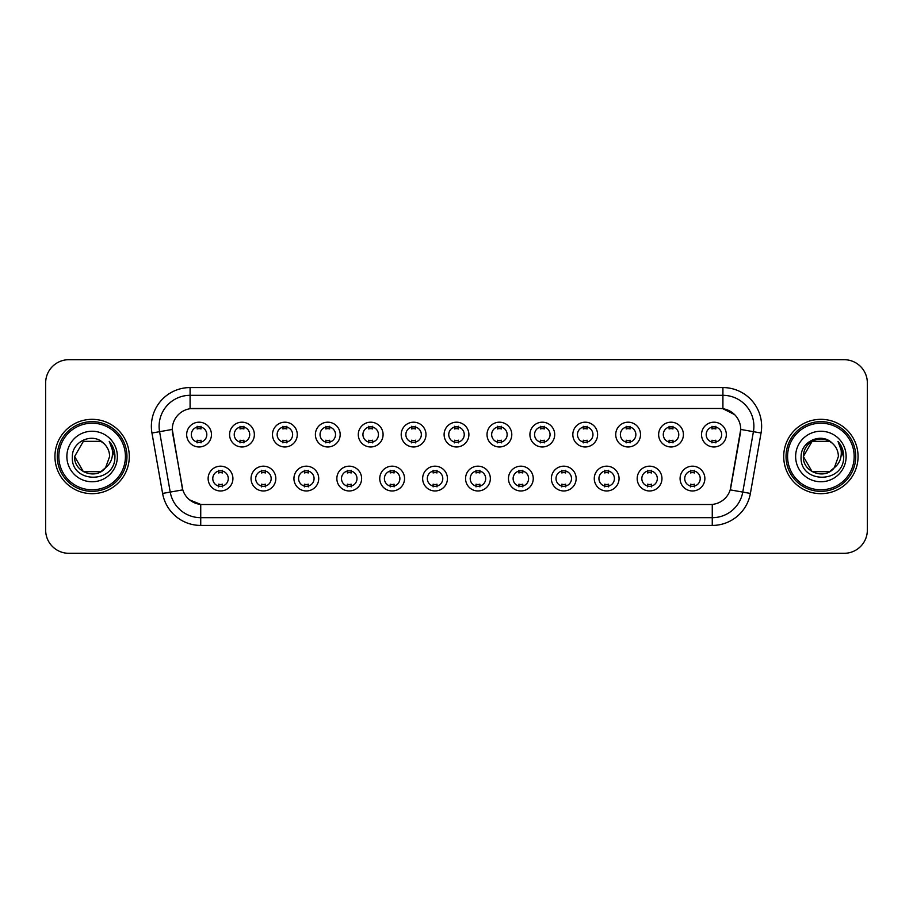 <?xml version="1.0" encoding="UTF-8"?>
<svg xmlns="http://www.w3.org/2000/svg" width="913" height="913" viewBox="0 0 913 913"><rect width="100%" height="100%" fill="white"/><g stroke="black" fill="none" stroke-linecap="round" stroke-linejoin="round"><path stroke-width="1.37" d="M275.817 478.572A12.394 12.394 0 0 1 263.423 490.966A12.394 12.394 0 0 1 251.041 478.572A12.394 12.394 0 0 1 263.423 466.178A12.394 12.394 0 0 1 275.817 478.572M255.686 478.572A7.749 7.749 0 0 0 263.423 486.321A7.749 7.749 0 0 0 271.172 478.572A7.749 7.749 0 0 0 263.423 470.823A7.749 7.749 0 0 0 255.686 478.572M318.728 478.572A12.394 12.394 0 0 1 306.334 490.966A12.394 12.394 0 0 1 293.94 478.572A12.394 12.394 0 0 1 306.334 466.178A12.394 12.394 0 0 1 318.728 478.572M298.585 478.572A7.749 7.749 0 0 0 306.334 486.321A7.749 7.749 0 0 0 314.072 478.572A7.749 7.749 0 0 0 306.334 470.823A7.749 7.749 0 0 0 298.585 478.572M361.628 478.572A12.394 12.394 0 0 1 349.234 490.966A12.394 12.394 0 0 1 336.851 478.572A12.394 12.394 0 0 1 349.234 466.178A12.394 12.394 0 0 1 361.628 478.572M341.496 478.572A7.749 7.749 0 0 0 349.234 486.321A7.749 7.749 0 0 0 356.983 478.572A7.749 7.749 0 0 0 349.234 470.823A7.749 7.749 0 0 0 341.496 478.572M404.539 478.572A12.394 12.394 0 0 1 392.145 490.966A12.394 12.394 0 0 1 379.751 478.572A12.394 12.394 0 0 1 392.145 466.178A12.394 12.394 0 0 1 404.539 478.572M384.396 478.572A7.749 7.749 0 0 0 392.145 486.321A7.749 7.749 0 0 0 399.883 478.572A7.749 7.749 0 0 0 392.145 470.823A7.749 7.749 0 0 0 384.396 478.572M447.438 478.572A12.394 12.394 0 0 1 435.045 490.966A12.394 12.394 0 0 1 422.651 478.572A12.394 12.394 0 0 1 435.045 466.178A12.394 12.394 0 0 1 447.438 478.572M427.307 478.572A7.749 7.749 0 0 0 435.045 486.321A7.749 7.749 0 0 0 442.794 478.572A7.749 7.749 0 0 0 435.045 470.823A7.749 7.749 0 0 0 427.307 478.572M490.349 478.572A12.394 12.394 0 0 1 477.956 490.966A12.394 12.394 0 0 1 465.562 478.572A12.394 12.394 0 0 1 477.956 466.178A12.394 12.394 0 0 1 490.349 478.572M470.206 478.572A7.749 7.749 0 0 0 477.956 486.321A7.749 7.749 0 0 0 485.693 478.572A7.749 7.749 0 0 0 477.956 470.823A7.749 7.749 0 0 0 470.206 478.572M533.249 478.572A12.394 12.394 0 0 1 520.855 490.966A12.394 12.394 0 0 1 508.461 478.572A12.394 12.394 0 0 1 520.855 466.178A12.394 12.394 0 0 1 533.249 478.572M513.117 478.572A7.749 7.749 0 0 0 520.855 486.321A7.749 7.749 0 0 0 528.604 478.572A7.749 7.749 0 0 0 520.855 470.823A7.749 7.749 0 0 0 513.117 478.572M576.149 478.572A12.394 12.394 0 0 1 563.766 490.966A12.394 12.394 0 0 1 551.372 478.572A12.394 12.394 0 0 1 563.766 466.178A12.394 12.394 0 0 1 576.149 478.572M556.017 478.572A7.749 7.749 0 0 0 563.766 486.321A7.749 7.749 0 0 0 571.504 478.572A7.749 7.749 0 0 0 563.766 470.823A7.749 7.749 0 0 0 556.017 478.572M619.06 478.572A12.394 12.394 0 0 1 606.666 490.966A12.394 12.394 0 0 1 594.272 478.572A12.394 12.394 0 0 1 606.666 466.178A12.394 12.394 0 0 1 619.06 478.572M598.928 478.572A7.749 7.749 0 0 0 606.666 486.321A7.749 7.749 0 0 0 614.415 478.572A7.749 7.749 0 0 0 606.666 470.823A7.749 7.749 0 0 0 598.928 478.572M661.959 478.572A12.394 12.394 0 0 1 649.577 490.966A12.394 12.394 0 0 1 637.183 478.572A12.394 12.394 0 0 1 649.577 466.178A12.394 12.394 0 0 1 661.959 478.572M641.828 478.572A7.749 7.749 0 0 0 649.577 486.321A7.749 7.749 0 0 0 657.314 478.572A7.749 7.749 0 0 0 649.577 470.823A7.749 7.749 0 0 0 641.828 478.572M704.87 478.572A12.394 12.394 0 0 1 692.476 490.966A12.394 12.394 0 0 1 680.082 478.572A12.394 12.394 0 0 1 692.476 466.178A12.394 12.394 0 0 1 704.87 478.572M684.727 478.572A7.749 7.749 0 0 0 692.476 486.321A7.749 7.749 0 0 0 700.225 478.572A7.749 7.749 0 0 0 692.476 470.823A7.749 7.749 0 0 0 684.727 478.572M232.918 478.572A12.394 12.394 0 0 1 220.524 490.966A12.394 12.394 0 0 1 208.13 478.572A12.394 12.394 0 0 1 220.524 466.178A12.394 12.394 0 0 1 232.918 478.572M212.775 478.572A7.749 7.749 0 0 0 220.524 486.321A7.749 7.749 0 0 0 228.273 478.572A7.749 7.749 0 0 0 220.524 470.823A7.749 7.749 0 0 0 212.775 478.572M254.362 434.588A12.394 12.394 0 0 1 241.979 446.971A12.394 12.394 0 0 1 229.585 434.588A12.394 12.394 0 0 1 241.979 422.194A12.394 12.394 0 0 1 254.362 434.588M234.23 434.588A7.749 7.749 0 0 0 241.979 442.326A7.749 7.749 0 0 0 249.717 434.588A7.749 7.749 0 0 0 241.979 426.839A7.749 7.749 0 0 0 234.23 434.588M297.273 434.588A12.394 12.394 0 0 1 284.879 446.971A12.394 12.394 0 0 1 272.485 434.588A12.394 12.394 0 0 1 284.879 422.194A12.394 12.394 0 0 1 297.273 434.588M277.141 434.588A7.749 7.749 0 0 0 284.879 442.326A7.749 7.749 0 0 0 292.628 434.588A7.749 7.749 0 0 0 284.879 426.839A7.749 7.749 0 0 0 277.141 434.588M340.172 434.588A12.394 12.394 0 0 1 327.79 446.971A12.394 12.394 0 0 1 315.396 434.588A12.394 12.394 0 0 1 327.79 422.194A12.394 12.394 0 0 1 340.172 434.588M320.041 434.588A7.749 7.749 0 0 0 327.79 442.326A7.749 7.749 0 0 0 335.528 434.588A7.749 7.749 0 0 0 327.79 426.839A7.749 7.749 0 0 0 320.041 434.588M383.083 434.588A12.394 12.394 0 0 1 370.689 446.971A12.394 12.394 0 0 1 358.295 434.588A12.394 12.394 0 0 1 370.689 422.194A12.394 12.394 0 0 1 383.083 434.588M362.94 434.588A7.749 7.749 0 0 0 370.689 442.326A7.749 7.749 0 0 0 378.439 434.588A7.749 7.749 0 0 0 370.689 426.839A7.749 7.749 0 0 0 362.94 434.588M425.983 434.588A12.394 12.394 0 0 1 413.6 446.971A12.394 12.394 0 0 1 401.206 434.588A12.394 12.394 0 0 1 413.6 422.194A12.394 12.394 0 0 1 425.983 434.588M405.851 434.588A7.749 7.749 0 0 0 413.6 442.326A7.749 7.749 0 0 0 421.338 434.588A7.749 7.749 0 0 0 413.6 426.839A7.749 7.749 0 0 0 405.851 434.588M468.894 434.588A12.394 12.394 0 0 1 456.5 446.971A12.394 12.394 0 0 1 444.106 434.588A12.394 12.394 0 0 1 456.5 422.194A12.394 12.394 0 0 1 468.894 434.588M448.751 434.588A7.749 7.749 0 0 0 456.5 442.326A7.749 7.749 0 0 0 464.249 434.588A7.749 7.749 0 0 0 456.5 426.839A7.749 7.749 0 0 0 448.751 434.588M511.794 434.588A12.394 12.394 0 0 1 499.4 446.971A12.394 12.394 0 0 1 487.017 434.588A12.394 12.394 0 0 1 499.4 422.194A12.394 12.394 0 0 1 511.794 434.588M491.662 434.588A7.749 7.749 0 0 0 499.4 442.326A7.749 7.749 0 0 0 507.149 434.588A7.749 7.749 0 0 0 499.4 426.839A7.749 7.749 0 0 0 491.662 434.588M554.705 434.588A12.394 12.394 0 0 1 542.311 446.971A12.394 12.394 0 0 1 529.917 434.588A12.394 12.394 0 0 1 542.311 422.194A12.394 12.394 0 0 1 554.705 434.588M534.562 434.588A7.749 7.749 0 0 0 542.311 442.326A7.749 7.749 0 0 0 550.06 434.588A7.749 7.749 0 0 0 542.311 426.839A7.749 7.749 0 0 0 534.562 434.588M597.604 434.588A12.394 12.394 0 0 1 585.21 446.971A12.394 12.394 0 0 1 572.828 434.588A12.394 12.394 0 0 1 585.21 422.194A12.394 12.394 0 0 1 597.604 434.588M577.473 434.588A7.749 7.749 0 0 0 585.21 442.326A7.749 7.749 0 0 0 592.959 434.588A7.749 7.749 0 0 0 585.21 426.839A7.749 7.749 0 0 0 577.473 434.588M640.515 434.588A12.394 12.394 0 0 1 628.121 446.971A12.394 12.394 0 0 1 615.727 434.588A12.394 12.394 0 0 1 628.121 422.194A12.394 12.394 0 0 1 640.515 434.588M620.372 434.588A7.749 7.749 0 0 0 628.121 442.326A7.749 7.749 0 0 0 635.859 434.588A7.749 7.749 0 0 0 628.121 426.839A7.749 7.749 0 0 0 620.372 434.588M683.415 434.588A12.394 12.394 0 0 1 671.021 446.971A12.394 12.394 0 0 1 658.638 434.588A12.394 12.394 0 0 1 671.021 422.194A12.394 12.394 0 0 1 683.415 434.588M663.283 434.588A7.749 7.749 0 0 0 671.021 442.326A7.749 7.749 0 0 0 678.77 434.588A7.749 7.749 0 0 0 671.021 426.839A7.749 7.749 0 0 0 663.283 434.588M726.326 434.588A12.394 12.394 0 0 1 713.932 446.971A12.394 12.394 0 0 1 701.538 434.588A12.394 12.394 0 0 1 713.932 422.194A12.394 12.394 0 0 1 726.326 434.588M706.183 434.588A7.749 7.749 0 0 0 713.932 442.326A7.749 7.749 0 0 0 721.669 434.588A7.749 7.749 0 0 0 713.932 426.839A7.749 7.749 0 0 0 706.183 434.588M211.462 434.588A12.394 12.394 0 0 1 199.068 446.971A12.394 12.394 0 0 1 186.674 434.588A12.394 12.394 0 0 1 199.068 422.194A12.394 12.394 0 0 1 211.462 434.588M191.331 434.588A7.749 7.749 0 0 0 199.068 442.326A7.749 7.749 0 0 0 206.817 434.588A7.749 7.749 0 0 0 199.068 426.839A7.749 7.749 0 0 0 191.331 434.588M162.605 493.431L151.957 433.024A38.723 38.723 0 0 1 190.087 387.569L722.913 387.569A38.723 38.723 0 0 1 761.043 433.024L750.395 493.431A38.723 38.723 0 0 1 712.266 525.432L200.734 525.432A38.723 38.723 0 0 1 162.605 493.431L182.794 489.87L172.591 433.024A20.908 20.908 0 0 1 193.179 408.488L719.821 408.488A20.908 20.908 0 0 1 740.409 433.024L730.845 487.234A20.908 20.908 0 0 1 710.257 504.512L202.743 504.512A20.908 20.908 0 0 1 182.155 487.234L172.272 429.441L159.581 431.678A30.974 30.974 0 0 1 190.087 395.318L722.913 395.318A30.974 30.974 0 0 1 753.419 431.678L742.771 492.084A30.974 30.974 0 0 1 712.266 517.682L200.734 517.682A30.974 30.974 0 0 1 170.229 492.084L159.581 431.678A30.974 30.974 0 0 1 159.113 426.291M54.94 456.5A37.171 37.171 0 0 0 92.122 493.671A37.171 37.171 0 0 0 129.292 456.5A37.171 37.171 0 0 0 92.122 419.329A37.171 37.171 0 0 0 54.94 456.5A37.171 37.171 0 0 0 92.122 493.671A37.171 37.171 0 0 0 129.292 456.5A37.171 37.171 0 0 0 92.122 419.329A37.171 37.171 0 0 0 54.94 456.5M783.708 456.5A37.171 37.171 0 0 0 820.878 493.671A37.171 37.171 0 0 0 858.06 456.5A37.171 37.171 0 0 0 820.878 419.329A37.171 37.171 0 0 0 783.708 456.5A37.171 37.171 0 0 0 820.878 493.671A37.171 37.171 0 0 0 858.06 456.5A37.171 37.171 0 0 0 820.878 419.329A37.171 37.171 0 0 0 783.708 456.5M190.087 387.569L190.087 408.716L719.821 408.488L722.913 408.716L734.6 414.605M172.272 429.395L172.5 426.291M710.257 504.512L202.743 504.512M200.734 525.432L200.734 504.421L189.573 499.856M753.419 431.678L740.728 429.441L730.206 489.87L742.771 492.084L753.419 431.678L761.043 433.024M730.845 487.234L730.72 487.896M182.28 487.896L182.155 487.234M867.35 382.924A23.236 23.236 0 0 0 844.114 359.688L68.886 359.688A23.236 23.236 0 0 0 45.65 382.924L45.65 530.076A23.236 23.236 0 0 0 68.886 553.312L844.114 553.312A23.236 23.236 0 0 0 867.35 530.076L867.35 382.924L867.35 530.076M45.65 382.924L45.65 530.076M844.114 359.688L68.886 359.688M68.886 553.312L844.114 553.312M201.008 426.291L201.008 428.962A5.946 5.946 0 0 0 197.14 428.962L197.14 426.291M197.14 442.873L197.14 440.203A5.946 5.946 0 0 0 201.008 440.203L201.008 442.873M218.584 486.869L218.584 484.187A5.946 5.946 0 0 0 222.464 484.187L222.464 486.869M222.464 470.275L222.464 472.957A5.946 5.946 0 0 0 218.584 472.957L218.584 470.275M243.908 426.291L243.908 428.962A5.946 5.946 0 0 0 240.039 428.962L240.039 426.291M240.039 442.873L240.039 440.203A5.946 5.946 0 0 0 243.908 440.203L243.908 442.873M286.819 426.291L286.819 428.962A5.946 5.946 0 0 0 282.939 428.962L282.939 426.291M282.939 442.873L282.939 440.203A5.946 5.946 0 0 0 286.819 440.203L286.819 442.873M329.719 426.291L329.719 428.962A5.946 5.946 0 0 0 325.85 428.962L325.85 426.291M325.85 442.873L325.85 440.203A5.946 5.946 0 0 0 329.719 440.203L329.719 442.873M372.63 426.291L372.63 428.962A5.946 5.946 0 0 0 368.749 428.962L368.749 426.291M368.749 442.873L368.749 440.203A5.946 5.946 0 0 0 372.63 440.203L372.63 442.873M261.495 486.869L261.495 484.187A5.946 5.946 0 0 0 265.363 484.187L265.363 486.869M265.363 470.275L265.363 472.957A5.946 5.946 0 0 0 261.495 472.957L261.495 470.275M304.394 486.869L304.394 484.187A5.946 5.946 0 0 0 308.263 484.187L308.263 486.869M308.263 470.275L308.263 472.957A5.946 5.946 0 0 0 304.394 472.957L304.394 470.275M347.305 486.869L347.305 484.187A5.946 5.946 0 0 0 351.174 484.187L351.174 486.869M351.174 470.275L351.174 472.957A5.946 5.946 0 0 0 347.305 472.957L347.305 470.275M100.875 471.667A17.507 17.507 0 0 0 105.6 467.673L101.731 471.131M125.423 456.5A33.302 33.302 0 0 0 92.122 423.198A33.302 33.302 0 0 0 58.82 456.5A33.302 33.302 0 0 0 92.122 489.802A33.302 33.302 0 0 0 125.423 456.5M126.964 456.5A34.854 34.854 0 0 0 92.122 421.646A34.854 34.854 0 0 0 57.268 456.5A34.854 34.854 0 0 0 92.122 491.354A34.854 34.854 0 0 0 126.964 456.5M83.368 441.333L74.615 456.5C73.713 472.067 95.774 480.227 105.246 468.084L100.875 471.667L83.368 471.667L74.615 456.5L83.368 471.667L100.875 471.667L105.6 467.673L100.875 471.667L83.368 471.667L74.615 456.5L83.368 441.333L100.875 441.333L103.591 443.273C92.841 432.009 72.161 441.287 72.355 456.5C70.381 483.525 114.205 484.232 114.912 457.812L114.947 456.5C114.878 450.76 112.972 445.715 109.218 441.367C112.071 446.058 113.075 451.102 112.231 456.5C111.466 461.008 109.252 464.728 105.6 467.673L101.697 471.154M105.6 467.673L109.628 456.5C109.526 451.216 107.517 446.811 103.591 443.273M66.866 456.5A25.256 25.256 0 0 0 92.122 481.756A25.256 25.256 0 0 0 117.366 456.5A25.256 25.256 0 0 0 92.122 431.244A25.256 25.256 0 0 0 66.866 456.5M109.389 441.561L114.935 457.162M109.218 441.367L113.783 449.287M829.632 471.667A17.507 17.507 0 0 0 834.356 467.673L829.632 471.667L812.125 471.667L803.372 456.5L812.125 441.333L829.632 441.333L832.348 443.273C821.609 432.009 800.918 441.287 801.112 456.5C799.149 483.525 842.973 484.232 843.68 457.812L843.715 456.5C843.646 450.76 841.74 445.715 837.986 441.367C840.839 446.058 841.843 451.102 840.999 456.5C840.234 461.008 838.02 464.728 834.356 467.673L834.003 468.084C824.542 480.227 802.481 472.067 803.372 456.5L812.125 471.667L829.632 471.667L834.356 467.673L830.442 471.165M854.18 456.5A33.302 33.302 0 0 0 820.878 423.198A33.302 33.302 0 0 0 787.577 456.5A33.302 33.302 0 0 0 820.878 489.802A33.302 33.302 0 0 0 854.18 456.5M855.732 456.5A34.854 34.854 0 0 0 820.878 421.646A34.854 34.854 0 0 0 786.036 456.5A34.854 34.854 0 0 0 820.878 491.354A34.854 34.854 0 0 0 855.732 456.5M834.356 467.673L838.385 456.5C838.294 451.216 836.274 446.811 832.348 443.273M795.634 456.5A25.256 25.256 0 0 0 820.878 481.756A25.256 25.256 0 0 0 846.134 456.5A25.256 25.256 0 0 0 820.878 431.244A25.256 25.256 0 0 0 795.634 456.5M829.632 441.333A17.507 17.507 0 0 0 803.372 456.5M838.157 441.561L843.703 457.162L837.986 441.367L842.539 449.287M843.715 456.5L837.986 441.367L843.703 457.162M415.529 426.291L415.529 428.962A5.946 5.946 0 0 0 411.66 428.962L411.66 426.291M411.66 442.873L411.66 440.203A5.946 5.946 0 0 0 415.529 440.203L415.529 442.873M458.44 426.291L458.44 428.962A5.946 5.946 0 0 0 454.56 428.962L454.56 426.291M454.56 442.873L454.56 440.203A5.946 5.946 0 0 0 458.44 440.203L458.44 442.873M501.34 426.291L501.34 428.962A5.946 5.946 0 0 0 497.471 428.962L497.471 426.291M497.471 442.873L497.471 440.203A5.946 5.946 0 0 0 501.34 440.203L501.34 442.873M390.205 486.869L390.205 484.187A5.946 5.946 0 0 0 394.074 484.187L394.074 486.869M394.074 470.275L394.074 472.957A5.946 5.946 0 0 0 390.205 472.957L390.205 470.275M433.116 486.869L433.116 484.187A5.946 5.946 0 0 0 436.985 484.187L436.985 486.869M436.985 470.275L436.985 472.957A5.946 5.946 0 0 0 433.116 472.957L433.116 470.275M476.015 486.869L476.015 484.187A5.946 5.946 0 0 0 479.884 484.187L479.884 486.869M479.884 470.275L479.884 472.957A5.946 5.946 0 0 0 476.015 472.957L476.015 470.275M544.251 426.291L544.251 428.962A5.946 5.946 0 0 0 540.37 428.962L540.37 426.291M540.37 442.873L540.37 440.203A5.946 5.946 0 0 0 544.251 440.203L544.251 442.873M587.15 426.291L587.15 428.962A5.946 5.946 0 0 0 583.281 428.962L583.281 426.291M583.281 442.873L583.281 440.203A5.946 5.946 0 0 0 587.15 440.203L587.15 442.873M630.061 426.291L630.061 428.962A5.946 5.946 0 0 0 626.181 428.962L626.181 426.291M626.181 442.873L626.181 440.203A5.946 5.946 0 0 0 630.061 440.203L630.061 442.873M672.961 426.291L672.961 428.962A5.946 5.946 0 0 0 669.092 428.962L669.092 426.291M669.092 442.873L669.092 440.203A5.946 5.946 0 0 0 672.961 440.203L672.961 442.873M715.86 426.291L715.86 428.962A5.946 5.946 0 0 0 711.992 428.962L711.992 426.291M711.992 442.873L711.992 440.203A5.946 5.946 0 0 0 715.86 440.203L715.86 442.873M518.926 486.869L518.926 484.187A5.946 5.946 0 0 0 522.795 484.187L522.795 486.869M522.795 470.275L522.795 472.957A5.946 5.946 0 0 0 518.926 472.957L518.926 470.275M561.826 486.869L561.826 484.187A5.946 5.946 0 0 0 565.695 484.187L565.695 486.869M565.695 470.275L565.695 472.957A5.946 5.946 0 0 0 561.826 472.957L561.826 470.275M604.737 486.869L604.737 484.187A5.946 5.946 0 0 0 608.606 484.187L608.606 486.869M608.606 470.275L608.606 472.957A5.946 5.946 0 0 0 604.737 472.957L604.737 470.275M647.637 486.869L647.637 484.187A5.946 5.946 0 0 0 651.505 484.187L651.505 486.869M651.505 470.275L651.505 472.957A5.946 5.946 0 0 0 647.637 472.957L647.637 470.275M690.536 486.869L690.536 484.187A5.946 5.946 0 0 0 694.416 484.187L694.416 486.869M694.416 470.275L694.416 472.957A5.946 5.946 0 0 0 690.536 472.957L690.536 470.275M722.913 387.569L722.913 408.716M712.266 504.421L712.266 525.432M151.957 433.024L159.581 431.678M742.771 492.084L750.395 493.431"/></g></svg>
